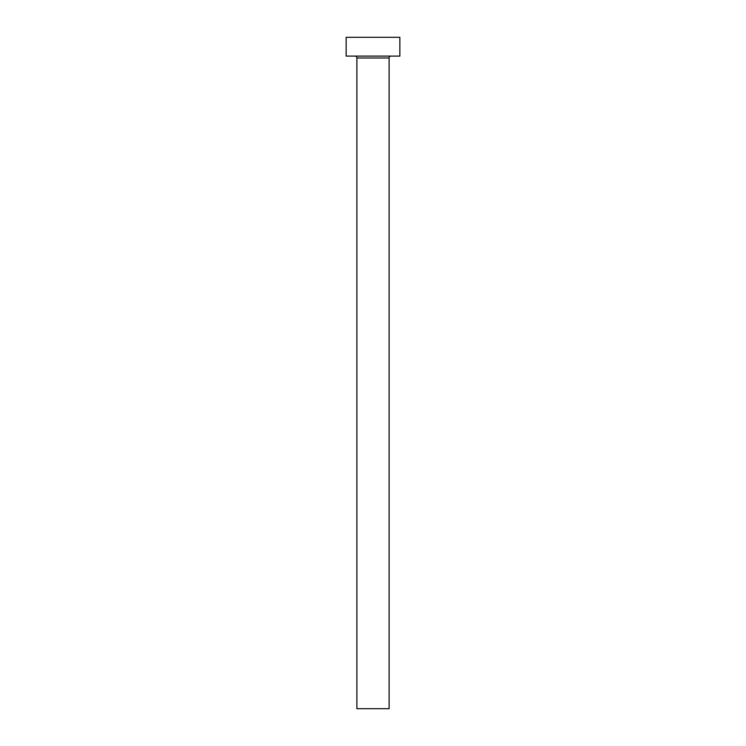 <?xml version="1.0" encoding="UTF-8"?>
<svg xmlns="http://www.w3.org/2000/svg" width="746" height="746" viewBox="0 0 746 746"><rect width="100%" height="100%" fill="white"/><g stroke="black" fill="none" stroke-linecap="round" stroke-linejoin="round"><path stroke-width="1.12" d="M389.114 57.983L356.886 57.983L356.886 708.7L389.114 708.7L389.114 57.983A1.884 1.884 0 0 1 390.997 56.099M356.886 57.983A1.884 1.884 0 0 0 355.003 56.099M399.856 56.099L346.144 56.099L346.144 37.3L399.856 37.3L399.856 56.099"/></g></svg>
